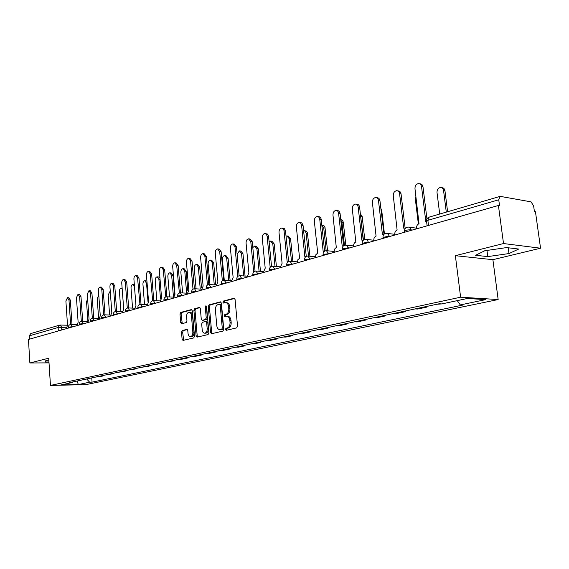 <?xml version="1.0" encoding="UTF-8"?>
<svg xmlns="http://www.w3.org/2000/svg" width="569" height="569" viewBox="0 0 569 569"><rect width="100%" height="100%" fill="white"/><g stroke="black" fill="none" stroke-linecap="round" stroke-linejoin="round"><path stroke-width="0.85" d="M225.395 329.465L226.17 330.333L236.676 327.879L237.536 326.151L235.068 299.458L234.065 298.227L223.51 301.022L222.927 302.224L223.617 303.085L225.424 302.651C227.159 302.722 228.212 304.038 228.589 306.584L228.795 308.789C228.859 311.691 227.956 313.519 226.085 314.28L224.748 314.621L224.158 315.816L224.855 316.684L226.618 316.279C228.382 316.357 229.456 317.687 229.84 320.276L230.04 322.488C230.111 325.397 229.207 327.218 227.33 327.957L225.985 328.27L225.395 329.465M227.102 316.293L227.756 316.321C229.513 316.392 230.587 317.722 230.978 320.304L231.178 322.516C231.249 325.425 230.345 327.246 228.461 327.979L227.116 328.299L226.526 329.487L226.811 330.184M234.613 298.426L224.648 301.079L224.293 302.907M225.929 302.672L226.554 302.701C228.29 302.779 229.35 304.088 229.727 306.634L229.926 308.832C229.997 311.734 229.094 313.562 227.223 314.323L225.879 314.657L225.288 315.852L225.544 316.52M182.272 330.511L181.504 332.125L182.101 339.209L183.019 340.418L193.709 337.922L194.498 336.286L192.308 310.781L191.39 309.593L180.75 312.417L179.989 314.045L180.7 322.552L181.603 323.74L186.191 322.587L186.966 320.952L186.604 316.705C186.582 314.173 187.372 312.694 188.965 312.267C190.309 312.331 191.127 313.398 191.419 315.454L192.848 332.225C192.877 334.736 192.102 336.208 190.523 336.628C189.15 336.564 188.318 335.482 188.019 333.384L187.784 330.596L186.86 329.394L182.272 330.511L183.396 330.532L182.628 332.147L183.68 340.269M455.364 255.687L492.896 259.684L540.55 248.212L503.515 243.546L455.364 255.687L460.62 297.196L50.456 385.426L48.721 358.221L29.88 362.972L28.45 339.473L498.416 205.494L499.539 205.679L498.75 199.797L427.867 220.338L426.558 221.32M503.515 243.546L498.416 205.494M210.544 332.509L211.533 333.747L222.934 331.087L223.773 329.394L221.398 303.078L220.416 301.862L209.072 304.87L208.254 306.556L210.544 332.509L211.675 332.531L212.166 333.605M208.083 334.558L197.137 337.125L196.099 335.909L193.894 310.361L194.683 308.704L199.42 307.452L200.352 308.654L201.255 319.06L202.308 320.262L205.423 319.479L206.227 317.808L205.274 306.911L205.921 305.717L206.583 306.563L208.901 332.893L208.083 334.558M540.55 248.212L535.45 211.696L534.412 211.526L533.622 205.871L531.033 201.853L500.478 196.412L499.987 196.419L498.75 199.797M492.896 259.684L498.16 299.55L85.827 384.644L50.456 385.426M29.88 362.972L49.019 362.873M29.474 339.181L29.268 335.845L30.74 333.583L59.475 325.184M436.892 304.259L441.75 303.917M426.743 306.428L426.821 307.096L424.218 306.961M415.107 308.91L417.71 309.031L426.821 307.096M405.448 310.966L405.526 311.627L402.916 311.506M394.146 313.377L396.757 313.491L405.526 311.627M384.95 315.34L385.021 315.987L382.411 315.88M373.961 317.687L376.578 317.787L385.021 315.987M365.198 319.558L365.27 320.191L362.652 320.098M354.508 321.834L357.126 321.919L365.27 320.191M346.158 323.619L346.222 324.245L343.605 324.159M335.753 325.838L338.37 325.909L346.222 324.245M327.787 327.538L327.851 328.149L325.233 328.085M317.658 329.7L320.269 329.764L327.851 328.149M310.055 331.322L310.112 331.926L307.502 331.869M300.183 333.427L302.793 333.484L310.112 331.926M292.921 334.977L292.985 335.568L290.375 335.518M283.305 337.033L285.908 337.076L292.985 335.568M276.363 338.512L276.42 339.088L273.824 339.053M266.982 340.511L269.585 340.547L276.42 339.088M260.353 341.926L260.41 342.495L257.814 342.467M251.199 343.882L253.795 343.904L260.41 342.495M244.862 345.234L244.919 345.796L242.33 345.774M235.929 347.14L238.511 347.161L244.919 345.796M229.869 348.434L229.919 348.989L227.337 348.975M221.135 350.298L223.717 350.305L229.919 348.989M215.338 351.528L215.388 352.076L212.813 352.069M206.81 353.349L209.378 353.356L215.388 352.076M201.262 354.537L201.312 355.07L198.745 355.07M192.927 356.315L195.48 356.315L201.312 355.07M187.614 357.446L187.656 357.979L185.103 357.979M179.455 359.188L182.009 359.181L187.656 357.979M174.37 360.269L174.413 360.796L171.874 360.803M166.397 361.976L174.413 360.796M161.525 363.015L161.568 363.527L159.036 363.548M153.715 364.679L161.568 363.527M149.05 365.675L149.085 366.18L146.567 366.201M141.404 367.304L149.085 366.18M136.93 368.264L136.973 368.762L134.462 368.79M129.448 369.857L136.973 368.762M125.159 370.775L125.194 371.265L122.698 371.301M117.826 372.339L125.194 371.265M113.708 373.214L113.743 373.705L111.268 373.741M106.524 374.751L113.743 373.705M102.576 375.59L102.612 376.073L100.144 376.109M95.535 377.098L102.612 376.073M86.673 378.982L89.646 382.197L78.309 384.559L60.975 384.943L72.199 382.553L69.724 382.603L439.154 303.775L441.8 303.917L467.369 298.483L485.77 299.614L460.3 304.927L457.248 300.631M89.646 382.197L92.05 382.148L462.825 305.062L460.3 304.927M460.62 297.196L498.16 299.55M487.782 256.605L508.978 253.561L518.7 249.051L506.638 247.579L484.738 250.765L475.613 255.282L487.782 256.605L486.972 250.445M48.842 360.12L45.84 360.511L45.513 362.005L48.962 361.984M91.751 377.901L92.05 382.148M72.199 382.553L72.64 381.977M77.142 381.017L78.309 384.559M508.202 247.771L508.978 253.561M220.95 302.061L210.196 304.92L209.385 306.606L211.675 332.531M221.682 329.287L222.266 328.1L220.189 305.034L219.506 304.18L218.034 304.564C216.199 305.333 215.317 307.146 215.388 310.005L216.789 325.681C217.166 328.263 218.226 329.586 219.968 329.664L222.813 329.316L223.404 328.128L222.266 328.1M219.698 304.209L220.637 304.23L221.32 305.084L223.404 328.128M220.672 329.686L220.281 329.622M222.813 329.316L221.412 329.643M199.932 307.651L195.807 308.747L195.025 310.404L197.223 335.93L197.699 336.99M203.097 320.283L206.554 319.508L207.358 317.843L206.398 306.954L205.274 306.911M206.511 306.236L206.398 306.954M202.201 329.899C202.507 332.026 203.361 333.121 204.776 333.185C206.412 332.751 207.216 331.258 207.187 328.697L206.661 322.694L205.601 321.485L202.479 322.26L201.682 323.925L202.201 329.899M205.573 333.199L205.907 333.206C207.543 332.78 208.346 331.279 208.318 328.726L207.187 328.697M206.725 321.521L207.792 322.723L208.318 328.726M187.343 329.565L183.396 330.532M191.333 336.642L191.646 336.649C193.225 336.222 194.001 334.757 193.979 332.246L192.848 332.225M189.321 312.281L190.089 312.31C191.433 312.374 192.251 313.434 192.542 315.489L193.979 332.246M191.895 309.792L181.874 312.459L181.106 314.081L182.244 323.583M446.281 212.116L443.557 190.48C443.194 188.531 442.177 187.528 440.52 187.457C438.151 187.962 436.985 189.648 437.013 192.521L439.702 214.036M441.636 187.656L441.914 187.706C443.578 187.77 444.588 188.78 444.951 190.722L447.604 211.732M426.594 221.597L425.847 221.754L421.544 186.653C421.181 184.662 420.164 183.638 418.5 183.574C416.124 184.093 414.95 185.828 414.979 188.766L419.012 223.731C417.305 224.442 416.494 225.886 416.579 228.055L416.664 228.795M419.623 183.773L419.965 183.837C421.629 183.894 422.639 184.925 423.002 186.909L426.935 218.894M415.903 196.369L415.363 199.278L418.371 224.008M380.825 208.318L381.714 210.416L384.445 233.923M405.448 228.197L403.691 228.162L399.587 193.716C399.239 191.753 398.257 190.736 396.65 190.679C394.374 191.184 393.25 192.87 393.279 195.743L397.119 230.061C395.476 230.751 394.694 232.159 394.779 234.286L394.865 235.011M397.667 190.85L398.115 190.921C399.723 190.985 400.704 191.995 401.053 193.958L405.128 228.084M383.968 234.321L382.389 234.314L378.477 200.508C378.136 198.567 377.19 197.564 375.632 197.507C373.456 197.998 372.382 199.648 372.403 202.457L376.066 236.142C374.487 236.811 373.741 238.191 373.819 240.282L373.897 240.986M376.564 197.649L377.105 197.735C378.662 197.799 379.608 198.794 379.943 200.729L384.004 234.286M363.321 240.21L361.905 240.239L358.164 207.038C357.837 205.125 356.919 204.136 355.419 204.079C353.328 204.556 352.296 206.17 352.318 208.915L355.817 241.996C354.295 242.643 353.569 243.994 353.641 246.043L353.719 246.74M356.265 204.2L356.884 204.292C358.392 204.349 359.309 205.338 359.629 207.244L363.221 240.182M363.442 240.104L360.554 215.388M360.369 213.773L362.168 216.505L364.757 239.428M344.444 245.31L341.905 222.195L340.767 219.854M340.731 219.542L342.239 220.089L343.263 222.024L345.817 245.104M343.399 245.872L342.175 245.936L338.605 213.325C338.292 211.44 337.403 210.466 335.952 210.402C333.946 210.871 332.957 212.45 332.979 215.139L336.315 247.636C334.849 248.262 334.152 249.578 334.216 251.598L334.295 252.28M336.727 210.509L337.417 210.608C338.875 210.665 339.757 211.64 340.077 213.524L343.612 245.758M324.309 251.363L323.171 251.434L319.757 219.385C319.458 217.522 318.597 216.561 317.189 216.505C315.269 216.96 314.316 218.503 314.337 221.128L317.701 253.013L315.802 254.805L315.575 257.615M317.9 216.597L318.654 216.689C320.07 216.753 320.923 217.714 321.229 219.57L324.6 251.157M326.151 250.68L323.711 227.87L321.819 225.139M321.876 225.153L323.861 225.609L324.999 227.365L327.559 250.794M308.519 256.107L306.101 233.013L305.14 231.121L303.597 230.601M304.337 230.658L306.335 231.106L307.438 232.842L309.927 256.235M291.484 261.356L289.18 238.646L286.833 235.915L286.036 236.142M287.395 235.979L288.241 236.071L290.581 238.795L292.893 261.477M275.019 266.406L272.779 243.76L270.503 241.071L269.116 241.768M271.015 241.121L271.904 241.213L274.18 243.902L276.42 266.512M259.087 271.271L256.911 248.71L254.706 246.05L252.792 247.558M255.182 246.1L256.1 246.185L258.305 248.845L260.481 271.37M243.667 275.958L241.555 253.504L239.414 250.872L237.109 254.115M239.855 250.915L240.808 251L242.949 253.625L245.061 276.057M228.738 280.481L226.69 258.141L224.606 255.545C223.119 255.922 222.379 257.231 222.394 259.485L224.278 280.19M225.018 255.581L225.993 255.659L228.077 258.255L230.125 280.574M214.271 284.856L212.28 262.636L210.267 260.069C208.823 260.438 208.112 261.726 208.119 263.938L209.954 284.592M210.644 260.097L211.647 260.175L213.667 262.743L215.658 284.941M305.866 256.647L304.856 256.726L301.542 224.876L300.553 222.927L299.102 222.379C297.253 222.828 296.335 224.335 296.357 226.91L299.579 258.255L297.886 259.684L297.516 262.764M299.756 222.465L301.798 222.927L303.007 225.054L306.271 256.391M288.078 261.747L287.181 261.832L284.009 230.523L283.248 228.795L281.648 228.055C279.87 228.489 278.988 229.968 279.002 232.493L282.089 263.305L280.097 267.729M282.252 228.126L284.308 228.589L285.474 230.687L288.597 261.463M270.915 266.669L270.119 266.769L267.089 235.971L266.349 234.264L264.798 233.532C263.084 233.959 262.238 235.402 262.252 237.878L265.204 268.184L263.276 272.523M265.353 233.596L267.416 234.051L268.547 236.121L271.534 266.377M254.343 271.427L253.646 271.527L250.78 241.569L248.518 238.824C246.868 239.243 246.05 240.659 246.064 243.084L248.895 272.9L247.031 277.16M249.03 238.88L249.976 238.973L252.238 241.711L255.054 271.136M238.333 276.029L237.721 276.129L234.976 246.647L232.778 243.945C231.192 244.343 230.402 245.737 230.417 248.12L233.126 277.459L231.32 281.634M233.254 243.987L234.229 244.08L236.427 246.79L239.129 275.745M222.856 280.489L222.323 280.581L219.691 251.562L217.564 248.888C216.028 249.286 215.267 250.652 215.274 252.985L217.877 281.868L216.128 285.965M217.998 248.93L219.008 249.023L221.135 251.697L223.731 280.218M207.891 284.799L207.422 284.884L204.897 256.32L202.834 253.682C201.355 254.066 200.615 255.403 200.622 257.693L203.119 286.129L201.426 290.162M203.24 253.71L204.271 253.802L206.341 256.441L208.83 284.557M193.403 288.974L192.998 289.059L190.572 260.929L188.574 258.312C187.144 258.696 186.433 260.005 186.44 262.259L188.837 290.261L187.187 294.216M188.951 258.347L190.003 258.433L192.009 261.043L194.406 288.76M200.252 289.08L198.325 266.989L196.362 264.45C194.968 264.813 194.278 266.079 194.285 268.248L196.07 288.846M196.718 264.478L197.735 264.557L199.698 267.096L201.526 287.957M186.653 293.163L184.783 271.214L182.877 268.703C181.532 269.059 180.864 270.303 180.871 272.437L182.606 292.957M183.211 268.724L184.249 268.803L186.155 271.313L187.834 290.93M173.403 296.413L171.653 275.311L169.797 272.828C168.495 273.177 167.848 274.4 167.855 276.498L169.541 296.926M170.103 272.85L171.162 272.921L173.019 275.403L174.605 294.408M160.501 298.981L158.9 279.294L157.101 276.833C155.835 277.174 155.209 278.376 155.216 280.439L156.852 300.773M157.385 276.854L158.459 276.925L159.946 278.077M148.032 302.153L146.525 283.156L144.768 280.723C143.544 281.058 142.94 282.238 142.94 284.272L144.533 304.5M145.038 280.737L146.923 281.065M139.938 304.408L137.57 277.971L135.785 275.474C134.533 275.823 133.907 277.046 133.914 279.144L135.955 305.546L134.497 286.904L132.79 284.5C131.603 284.827 131.012 285.994 131.019 287.992L132.563 308.113M133.046 284.514L134.334 284.585M179.377 293.014L176.703 265.389L174.754 262.807C173.374 263.177 172.684 264.464 172.692 266.676L174.996 294.258L173.396 298.149M175.11 262.835L176.184 262.914L178.133 265.495L180.437 292.836M165.799 296.933L163.253 269.713L161.368 267.16C160.031 267.522 159.363 268.788 159.37 270.965L161.582 298.135L160.031 301.961M161.696 267.181L162.791 267.259L164.676 269.813L166.895 296.798M152.656 300.731L150.216 273.902L148.381 271.385C147.087 271.733 146.446 272.978 146.453 275.119L148.573 301.897L147.072 305.653M148.687 271.399L149.796 271.477L151.638 273.995L153.772 300.638M136.069 275.496L137.193 275.567L138.978 278.056L141.034 304.358M135.955 305.546L134.49 309.237M127.641 307.978L127.285 308.049L125.294 281.918L123.558 279.45C122.349 279.792 121.745 280.994 121.745 283.063L123.708 309.081L122.285 312.722M123.829 279.471L124.96 279.535L126.702 281.996L128.679 307.964M115.742 311.449L115.287 311.52L113.38 285.752L111.688 283.312C110.514 283.647 109.931 284.827 109.931 286.861L111.823 312.523L110.436 316.101M111.944 283.326L113.082 283.39L114.774 285.83L116.681 311.463M122.171 288.689L121.147 288.177C120.002 288.497 119.426 289.635 119.426 291.605L120.927 311.613M104.184 314.835L103.643 314.885L101.801 289.472L100.158 287.061C99.02 287.388 98.451 288.554 98.451 290.553L100.272 315.859L98.921 319.38M100.393 287.075L101.545 287.132L103.188 289.543L105.023 314.856M104.113 314.828L105.571 314.877M110.294 291.826L109.831 291.748L108.16 295.119L109.618 315.006M92.939 318.142L92.32 318.156L90.549 293.092L88.949 290.709L87.292 294.137L89.041 319.102L87.733 322.573M89.169 290.716L90.329 290.773L91.929 293.156L93.7 318.128M92.775 318.099L94.333 318.185M98.786 295.219L97.199 298.54L98.615 318.306M81.993 321.35L81.317 321.336L79.61 296.605L78.053 294.251L76.445 297.63L78.131 322.26L76.858 325.674M78.266 294.258L79.425 294.315L80.983 296.669L82.69 321.307M81.751 321.279L83.366 321.385M87.619 298.768L86.531 301.869L87.839 320.575M71.324 324.472L70.62 324.43L68.977 300.027L67.462 297.694L65.897 301.022L67.519 325.326L66.274 328.69M67.654 297.701L68.821 297.751L70.336 300.083L71.979 324.394M71.025 324.373L72.69 324.508M66.274 327.239L58.13 327.481L29.268 335.845M61.758 329.977L61.573 327.139L60.236 325.063L59.617 325.141L58.13 327.481L58.358 330.945M73.607 326.599L68.394 327.175M72.299 326.969L70.897 324.465C69.311 324.636 68.479 325.511 68.394 327.097L68.458 328.064M84.447 323.512L79.162 324.095M83.131 323.882L81.687 321.343C80.087 321.521 79.24 322.41 79.155 324.017L79.226 324.999M95.599 320.333L90.229 320.93M94.276 320.71L92.79 318.135C91.168 318.313 90.307 319.216 90.229 320.845L90.293 321.841M107.072 317.061L101.623 317.68M105.742 317.438L104.219 314.835C102.569 315.013 101.702 315.93 101.616 317.587L101.687 318.59M118.878 313.69L113.352 314.33M117.548 314.074L115.976 311.442C114.305 311.62 113.423 312.545 113.345 314.23L113.416 315.247M131.048 310.226L125.429 310.88M129.704 310.603L128.089 307.943C126.389 308.121 125.5 309.067 125.422 310.774L125.5 311.805M143.58 306.648L137.869 307.324M142.236 307.032L140.571 304.337C138.843 304.515 137.94 305.475 137.862 307.217L137.94 308.256M156.496 302.971L150.693 303.668M155.145 303.355L153.431 300.624C151.681 300.802 150.764 301.776 150.685 303.547L150.771 304.6M169.818 299.173L163.922 299.891M168.467 299.557L166.696 296.79C164.918 296.975 163.993 297.964 163.908 299.763L164 300.83M183.567 295.254L177.564 295.994M182.208 295.638L180.387 292.836C178.581 293.021 177.635 294.031 177.556 295.859L177.642 296.94M197.756 291.207L191.653 291.975M196.39 291.598L194.513 288.76C192.678 288.945 191.717 289.962 191.639 291.826L191.732 292.921M212.408 287.025L206.198 287.822M211.042 287.416L209.108 284.543C207.237 284.728 206.263 285.773 206.184 287.665L206.284 288.775M227.55 282.708L221.227 283.533M226.185 283.099L224.186 280.19C222.28 280.375 221.291 281.435 221.213 283.369L221.313 284.486M243.212 278.248L236.768 279.102M241.839 278.639L239.777 275.688C237.835 275.873 236.825 276.954 236.754 278.924L236.853 280.055M259.407 273.632L252.842 274.514M258.034 274.023L255.901 271.029C253.923 271.221 252.899 272.316 252.821 274.322L252.935 275.474M276.171 268.853L269.478 269.77M274.799 269.244L272.594 266.214C270.581 266.399 269.535 267.515 269.457 269.564L269.578 270.73M293.54 263.895L286.712 264.855M292.16 264.293L289.884 261.221C287.829 261.406 286.769 262.551 286.691 264.635L286.812 265.815M311.535 258.767L304.571 259.763M310.162 259.158L307.808 256.043C305.709 256.235 304.621 257.394 304.543 259.528L304.671 260.723M330.198 253.447L323.085 254.485M328.825 253.838L326.386 250.68C324.245 250.872 323.135 252.053 323.064 254.236L323.192 255.445M349.572 247.928L348.136 247.778L342.303 249.009M348.192 248.319L347.488 246.021L345.675 245.111C343.484 245.303 342.346 246.512 342.275 248.738L342.41 249.969M369.686 242.188L368.25 242.031L362.254 243.326M368.314 242.579L367.574 240.253L365.703 239.329C363.456 239.521 362.297 240.758 362.225 243.034L362.368 244.279M390.59 236.227L389.153 236.057L382.994 237.415M389.224 236.619L388.456 234.257L386.515 233.318C384.217 233.51 383.029 234.777 382.958 237.109L383.101 238.368M412.333 230.032L410.903 229.848C408.144 229.762 406.017 230.125 404.516 230.943L404.552 231.277M410.967 230.424L410.903 229.848C410.569 228.041 409.659 227.116 408.165 227.067C405.804 227.266 404.587 228.56 404.516 230.943L404.666 232.216M428.493 225.424L427.867 220.338L429.204 217.109L499.845 196.454M60.236 325.063L59.617 325.141M228.461 327.979L227.33 327.957M231.178 322.516L230.04 322.488M230.978 320.304L229.84 320.276M225.879 314.657L224.748 314.621M227.223 314.323L226.085 314.28M229.926 308.832L228.795 308.789M229.727 306.634L228.589 306.584M224.648 301.079L223.51 301.022M234.357 298.27L233.937 298.248M227.116 328.299L225.985 328.27M209.385 306.606L208.254 306.556M210.196 304.92L209.072 304.87M220.694 301.897L220.295 301.883M221.32 305.084L220.189 305.034M197.223 335.93L196.099 335.909M195.025 310.404L193.894 310.361M195.807 308.747L194.683 308.704M199.669 307.488L199.306 307.473M203.432 320.29L202.308 320.262M206.554 319.508L205.423 319.479M207.358 317.843L206.227 317.808M207.792 322.723L206.661 322.694M192.542 315.489L191.419 315.454M181.824 322.58L180.7 322.552M181.106 314.081L179.989 314.045M181.874 312.459L180.75 312.417M183.218 339.224L182.101 339.209M182.628 332.147L181.504 332.125M444.951 190.722L443.557 190.48M421.544 186.653L423.002 186.909M381.714 210.416L381.059 210.324M399.587 193.716L401.053 193.958M378.477 200.508L379.943 200.729M358.164 207.038L359.629 207.244M362.168 216.505L360.76 216.312M343.313 222.372L341.905 222.195M338.605 213.325L340.077 213.524M319.757 219.385L321.229 219.57M325.119 228.041L323.711 227.87M307.552 233.51L306.15 233.347M290.581 238.795L289.18 238.646M274.18 243.902L272.779 243.76M258.305 248.845L256.911 248.71M242.949 253.625L241.555 253.504M228.077 258.255L226.69 258.141M213.667 262.743L212.28 262.636M301.591 225.232L303.057 225.402M284.059 230.865L285.517 231.028M267.131 236.313L268.589 236.462M250.78 241.569L252.238 241.711M234.976 246.647L236.427 246.79M219.691 251.562L221.135 251.697M204.897 256.32L206.341 256.441M190.572 260.929L192.009 261.043M199.698 267.096L198.325 266.989M186.155 271.313L184.783 271.214M173.019 275.403L171.653 275.311M160.053 279.365L158.9 279.294M147.087 283.184L146.525 283.156M176.703 265.389L178.133 265.495M163.253 269.713L164.676 269.813M150.216 273.902L151.638 273.995M137.57 277.971L138.978 278.056M125.294 281.918L126.702 281.996M113.38 285.752L114.774 285.83M101.801 289.472L103.188 289.543M90.549 293.092L91.929 293.156M79.61 296.605L80.983 296.669M68.977 300.027L70.336 300.083M416.593 228.169L409.004 227.173M394.779 234.321L387.276 233.411M373.812 240.246L366.393 239.407M353.634 245.95L346.308 245.175M334.209 251.448L326.969 250.737M315.482 256.747L308.334 256.093M297.431 261.861L290.375 261.256M280.012 266.804L273.042 266.249M263.198 271.577L256.313 271.064M246.953 276.185L240.154 275.716M231.249 280.645L224.535 280.211M216.056 284.962L209.435 284.564M201.355 289.137L194.818 288.775M187.123 293.191L180.665 292.857M173.339 297.11L166.959 296.805M159.974 300.916L153.68 300.631M147.015 304.6L140.799 304.351M134.44 308.185L128.302 307.95M122.235 311.656L116.176 311.449M110.386 315.034L104.404 314.842M98.878 318.313L92.967 318.142M87.69 321.499L81.858 321.35M76.815 324.6L71.047 324.465M427.113 225.822L426.515 220.957C426.48 219.079 427.333 217.806 429.076 217.145M60.385 325.063L67.512 325.226M220.637 304.23L219.613 304.187M221.106 329.693L219.968 329.664M203.332 320.311L202.208 320.276M205.907 333.206L204.776 333.185M206.832 321.499L205.836 321.471M191.646 336.649L190.523 336.628M122.136 288.227L121.389 288.184"/></g></svg>
